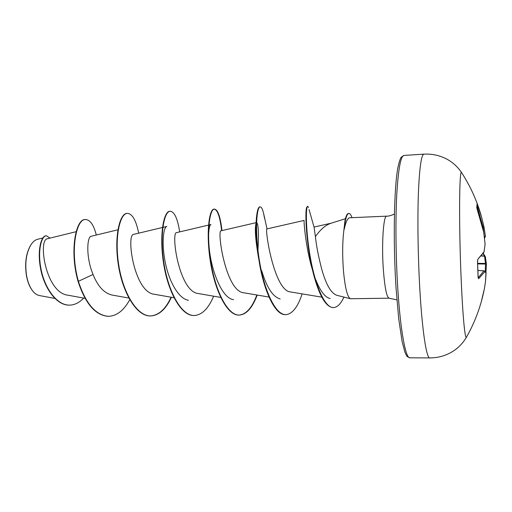 <?xml version="1.0" encoding="UTF-8"?>
<svg xmlns="http://www.w3.org/2000/svg" width="512" height="512" viewBox="0 0 512 512"><rect width="100%" height="100%" fill="white"/><g stroke="black" fill="none" stroke-linecap="round" stroke-linejoin="round"><path stroke-width="0.77" d="M481.203 302.048L484.32 289.005L485.472 281.926L486.099 272.883L484.762 271.77L478.669 278.675L478.106 277.485L477.491 261.274M477.229 209.485L476.768 207.482L477.088 203.744L481.651 217.338L483.968 226.931L485.427 236.205L483.974 226.944L481.651 217.338C477.28 201.414 470.605 186.528 461.626 172.685L461.626 172.685C458.17 167.469 453.728 163.219 448.301 159.949C440.794 155.616 432.659 153.683 423.891 154.15C421.254 154.733 419.405 168.198 418.342 194.56C417.459 220.499 417.99 256.73 419.77 288.147C422.163 331.034 426.522 358.682 429.837 357.926C438.618 357.882 446.624 355.482 453.862 350.72C459.091 347.136 463.283 342.637 466.432 337.222L466.432 337.222C465.018 339.482 462.758 316.397 461.216 280.307C458.797 225.978 459.251 167.398 461.626 172.685M466.605 336.909L466.432 337.222C475.002 322.131 480.966 306.061 484.32 289.005L485.472 281.875M477.498 261.44L477.933 259.162L484.058 251.744L485.094 244.096L483.712 232.186L477.248 209.53M31.334 244.186L31.034 244.608C26.074 252.723 24.557 263.13 26.464 275.827C27.635 281.997 29.606 286.899 32.371 290.528L32.435 290.611M42.822 237.984L37.696 239.251C35.315 239.84 33.165 241.523 31.238 244.32C26.227 252.55 24.685 263.085 26.618 275.936C27.821 282.17 29.818 287.142 32.614 290.848C34.707 293.517 36.966 295.078 39.398 295.52M330.803 223.341C325.498 225.101 320.371 229.53 315.405 236.634C316.326 245.587 318.432 256.416 321.709 269.107C326.01 284.442 330.982 293.139 336.621 295.206M394.394 214.029C391.085 215.565 388.525 216.275 386.714 216.154C383.443 215.187 381.478 243.75 383.328 269.37C384.755 287.712 386.682 297.325 389.107 298.195L350.451 298.739C347.379 297.248 345.037 287.789 343.418 270.368C342.278 254.746 342.464 241.114 343.981 229.453L344.934 220.922C345.933 216.051 347.11 213.562 348.48 213.459L348.89 213.44C349.894 213.427 350.874 214.688 351.834 217.222L351.994 217.664M76.154 231.693L47.571 238.72C37.786 238.874 45.357 292.691 67.859 295.187L85.126 298.349M117.894 229.798L91.149 236.275C87.174 236.493 85.594 256.614 93.043 274.47C97.798 286.272 104.058 293.114 111.821 294.995L128.826 298.048M162.451 227.488L133.76 234.342C125.926 233.728 133.901 292.39 154.374 294.272L173.99 297.734M208.518 225.107L176.762 232.582C170.515 231.52 178.925 291.898 198.304 293.53L220.698 297.408M256.166 222.65L221.158 230.771C216.64 229.248 225.555 291.418 243.68 292.755L269.024 297.062M312.691 270.726C305.248 246.362 303.654 219.373 304.141 220.416L267.021 228.902C264.403 226.874 273.824 290.912 290.573 291.955L321.83 297.158M309.05 209.523L314.099 227.328L315.405 236.634M330.195 298.541C325.107 297.453 320.333 291.245 315.866 279.923M280.179 298.957C272.89 296.928 266.726 287.52 261.702 270.726M258.637 258.406C255.603 240.915 254.688 229.446 255.885 223.994L256.237 221.062M256.57 222.566C258.432 223.712 258.899 232.998 257.958 250.419M233.562 299.629C222.163 298.637 211.392 271.085 209.267 248.486C208.621 242.285 208.429 237.088 208.691 232.896C209.082 227.603 209.837 224.813 210.963 224.531L208.915 225.011M188.442 300.282C178.624 298.79 169.043 281.613 165.261 262.362C161.376 243.123 163.462 226.963 166.81 226.451L162.842 227.398M93.043 274.47L78.387 281.299C69.523 249.965 76.55 218.56 85.517 219.52C90.176 219.789 93.766 224.96 96.288 235.034M83.68 298.086C79.379 302.643 74.701 304.992 69.632 305.126C56.915 305.491 44.838 288.39 41.107 269.536C37.254 250.618 41.498 235.674 46.413 235.757L50.048 238.112M78.029 281.306C85.363 303.725 95.45 315.398 108.282 316.333L108.627 316.326C95.802 315.398 85.715 303.718 78.387 281.299L78.029 281.306C69.158 249.978 76.198 218.573 85.178 219.539L85.517 219.52M69.466 305.126L69.299 305.133C56.576 305.498 44.493 288.397 40.762 269.542C36.915 250.63 41.165 235.686 46.086 235.776L46.413 235.757M343.981 229.453L344.192 229.446C345.824 221.843 347.661 217.952 349.702 217.773L386.714 216.154M108.627 316.326C116.947 315.866 123.981 310.323 129.741 299.706M138.682 233.165C136.07 220.301 132.307 213.696 127.398 213.35C120.013 213.286 114.278 236.934 118.746 265.03C123.078 293.133 137.139 316.474 150.784 315.923C159.027 315.373 165.907 309.158 171.418 297.28M179.699 231.891C177.574 218.554 174.419 211.68 170.221 211.264C164.019 211.117 159.424 235.117 164.019 263.712C168.499 292.301 181.69 316.064 194.336 315.507C202.061 314.931 208.499 308.493 213.645 296.186M221.978 230.579C220.378 216.749 217.875 209.587 214.47 209.101C209.53 208.896 206.163 233.242 210.899 262.342C215.533 291.437 227.763 315.629 239.341 315.072C246.483 314.477 252.435 307.802 257.19 295.053M264.493 218.208L263.616 213.51C262.566 209.107 261.434 206.893 260.211 206.867C256.627 206.573 254.573 231.302 259.456 260.928C264.256 290.554 275.462 315.194 285.882 314.63C292.378 314.003 297.792 307.085 302.118 293.882M308.544 207.526L307.712 206.272C305.754 205.971 305.446 230.08 310.432 257.901C315.354 285.754 324.896 308.128 333.485 307.584C337.376 307.341 340.851 303.84 343.923 297.088M127.398 213.35L127.046 213.37C119.648 213.306 113.914 236.947 118.374 265.043C122.701 293.139 136.774 316.474 150.426 315.93C158.694 315.373 165.587 309.139 171.104 297.229M170.221 211.264L169.862 211.277C163.648 211.136 159.04 235.13 163.635 263.718C168.115 292.307 181.312 316.064 193.971 315.507L194.336 315.507M221.626 230.662C220.026 216.794 217.51 209.613 214.093 209.12C209.146 208.915 205.766 233.261 210.502 262.355C215.13 291.443 227.373 315.629 238.957 315.078C246.125 314.477 252.083 307.782 256.845 294.995M260.211 206.867L259.821 206.886C258.515 206.976 257.491 209.715 256.736 215.117C255.245 226.598 256.186 242.861 259.565 263.923C264.499 292.397 275.462 315.462 285.485 314.63L285.882 314.63M307.712 206.272L306.611 207.52C304.71 213.024 306.47 249.018 314.259 276.838C319.872 296.749 326.144 307.002 333.082 307.59L333.485 307.584M344.192 229.446C345.216 219.117 346.784 213.779 348.89 213.44M484.467 237.677L483.155 227.635L483.968 226.938L482.72 227.667M485.472 281.92L485.971 272.352L483.904 270.803L478.086 270.451L483.904 270.803M486.381 263.949L485.331 256.64L486.4 264.128L485.562 264.032L484.512 256.006L483.059 253.632M485.318 256.595L484.512 256.006L481.389 255.859M483.264 253.325L485.331 256.64L484.512 256.16L481.267 256.006M486.4 264.134L485.984 272.365L486.394 264.032L485.555 263.456L477.709 263.328M484.41 237.165L485.427 236.218M484.365 236.838L485.427 236.205L484.544 238.31M477.197 205.293L477.626 204.947M485.85 272.192L486.106 272.774M483.699 232.134L476.813 207.93M483.718 232.218L485.094 244.122M485.069 244.39L484.032 252.032M478.669 278.675L478.176 277.824M483.968 252.198L477.933 259.162M476.768 207.482L477.088 203.744M409.856 357.811L407.482 356.736C406.861 356.307 406.01 354.797 404.928 352.205L402.074 341.344L398.701 318.65L396.051 288.045C393.018 241.574 394.048 187.571 397.907 167.533C399.046 162.272 400.122 158.854 401.139 157.28L403.949 155.43C400.64 156.051 398.227 169.459 396.71 195.648C395.405 221.421 395.802 257.376 397.786 288.55C400.454 331.104 405.696 358.554 409.856 357.811L429.837 357.926M351.949 217.664L351.834 217.222M478.118 277.914L483.898 270.848L478.086 270.49M485.197 271.558L485.562 264.032L477.754 263.904M482.65 227.366L483.149 227.328L477.126 206.259M478.157 277.395L477.555 261.357C477.51 261.51 477.555 259.776 477.555 261.357L477.715 259.802M336.614 295.238L350.451 298.739M330.797 223.334L345.434 218.707M314.016 227.066L331.341 223.162M54.803 298.413L39.392 295.546M69.632 305.126L69.299 305.133M389.107 298.195L396.902 299.872M403.949 155.43L423.891 154.15M221.843 230.611L221.51 229.005L221.651 230.656M267.04 228.896L263.616 213.51M209.267 248.486L208.87 244.659M208.538 235.59L208.691 232.896M150.426 315.93L150.784 315.923M214.093 209.12L214.47 209.101M238.957 315.078L239.341 315.072"/></g></svg>
